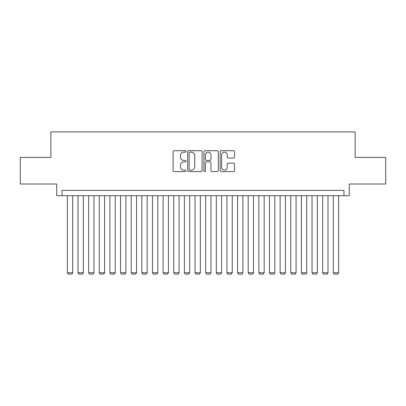 <?xml version="1.0" encoding="UTF-8"?>
<svg xmlns="http://www.w3.org/2000/svg" width="406" height="406" viewBox="0 0 406 406"><rect width="100%" height="100%" fill="white"/><g stroke="black" fill="none" stroke-linecap="round" stroke-linejoin="round"><path stroke-width="0.61" d="M185.978 151.433A0.731 0.731 0 0 0 185.248 150.702L174.154 150.702A1.045 1.045 0 0 0 173.113 151.742L173.113 170.54A1.045 1.045 0 0 0 174.154 171.581L185.248 171.581A0.731 0.731 0 0 0 185.978 170.85A0.731 0.731 0 0 0 185.248 170.119L183.811 170.119A3.339 3.339 0 0 1 180.472 166.78L180.472 165.212A3.339 3.339 0 0 1 183.811 161.872L185.248 161.872A0.731 0.731 0 0 0 185.978 161.141A0.731 0.731 0 0 0 185.248 160.411L183.811 160.411A3.339 3.339 0 0 1 180.472 157.071L180.472 155.503A3.339 3.339 0 0 1 183.811 152.164L185.248 152.164A0.731 0.731 0 0 0 185.978 151.433M233.516 158.061A1.045 1.045 0 0 0 234.561 157.015L234.561 151.742A1.045 1.045 0 0 0 233.516 150.702L221.194 150.702A1.045 1.045 0 0 0 220.148 151.742L220.148 170.54A1.045 1.045 0 0 0 221.194 171.581L233.516 171.581A1.045 1.045 0 0 0 234.561 170.54L234.561 164.171A1.045 1.045 0 0 0 233.516 163.126L228.243 163.126A1.045 1.045 0 0 0 227.198 164.171L227.198 167.328A2.791 2.791 0 0 1 224.406 170.119A2.791 2.791 0 0 1 221.61 167.328L221.61 154.955A2.791 2.791 0 0 1 224.406 152.164A2.791 2.791 0 0 1 227.198 154.955L227.198 157.015A1.045 1.045 0 0 0 228.243 158.061L233.516 158.061M343.948 195.712L349.267 195.712L349.267 184.014L385.7 184.014L385.7 157.416L355.118 157.416L355.118 131.889L50.882 131.889L50.882 157.416L20.3 157.416L20.3 184.014L56.733 184.014L56.733 195.712L343.948 195.712L343.948 190.394L62.052 190.394L62.052 195.712M202.086 151.742A1.045 1.045 0 0 0 201.041 150.702L188.719 150.702A1.045 1.045 0 0 0 187.679 151.742L187.679 170.54A1.045 1.045 0 0 0 188.719 171.581L201.041 171.581A1.045 1.045 0 0 0 202.086 170.54L202.086 151.742M204.959 150.702L217.281 150.702A1.045 1.045 0 0 1 218.321 151.742L218.321 170.54A1.045 1.045 0 0 1 217.281 171.581L212.008 171.581A1.045 1.045 0 0 1 210.963 170.54L210.963 162.918A1.045 1.045 0 0 0 209.917 161.872L206.421 161.872A1.045 1.045 0 0 0 205.375 162.918L205.375 170.85A0.731 0.731 0 0 1 204.644 171.581A0.731 0.731 0 0 1 203.913 170.85L203.913 151.742A1.045 1.045 0 0 1 204.959 150.702M189.871 152.164A0.731 0.731 0 0 0 189.14 152.895L189.14 169.388A0.731 0.731 0 0 0 189.871 170.119L191.383 170.119A3.339 3.339 0 0 0 194.723 166.78L194.723 155.503A3.339 3.339 0 0 0 191.383 152.164L189.871 152.164M210.963 155.006A2.791 2.791 0 0 0 208.166 152.214A2.791 2.791 0 0 0 205.375 155.006L205.375 159.365A1.045 1.045 0 0 0 206.421 160.411L209.917 160.411A1.045 1.045 0 0 0 210.963 159.365L210.963 155.006M72.689 195.712L72.689 272.73L67.371 272.73L67.371 195.712M72.689 272.73L71.892 274.111L68.167 274.111L67.371 272.73M83.326 195.712L83.326 272.73L78.008 272.73L78.008 195.712M83.326 272.73L82.53 274.111L78.805 274.111L78.008 272.73M93.964 195.712L93.964 272.73L88.645 272.73L88.645 195.712M93.964 272.73L93.167 274.111L89.442 274.111L88.645 272.73M104.601 195.712L104.601 272.73L99.282 272.73L99.282 195.712M104.601 272.73L103.804 274.111L100.084 274.111L99.282 272.73M115.238 195.712L115.238 272.73L109.919 272.73L109.919 195.712M115.238 272.73L114.441 274.111L110.721 274.111L109.919 272.73M125.875 195.712L125.875 272.73L120.557 272.73L120.557 195.712M125.875 272.73L125.078 274.111L121.358 274.111L120.557 272.73M136.517 195.712L136.517 272.73L131.199 272.73L131.199 195.712M136.517 272.73L135.716 274.111L131.996 274.111L131.199 272.73M147.155 195.712L147.155 272.73L141.836 272.73L141.836 195.712M147.155 272.73L146.353 274.111L142.633 274.111L141.836 272.73M157.792 195.712L157.792 272.73L152.473 272.73L152.473 195.712M157.792 272.73L156.99 274.111L153.27 274.111L152.473 272.73M168.429 195.712L168.429 272.73L163.11 272.73L163.11 195.712M168.429 272.73L167.632 274.111L163.907 274.111L163.11 272.73M179.066 195.712L179.066 272.73L173.748 272.73L173.748 195.712M179.066 272.73L178.27 274.111L174.544 274.111L173.748 272.73M189.703 195.712L189.703 272.73L184.385 272.73L184.385 195.712M189.703 272.73L188.907 274.111L185.182 274.111L184.385 272.73M200.341 195.712L200.341 272.73L195.022 272.73L195.022 195.712M200.341 272.73L199.544 274.111L195.819 274.111L195.022 272.73M210.978 195.712L210.978 272.73L205.659 272.73L205.659 195.712M210.978 272.73L210.181 274.111L206.456 274.111L205.659 272.73M221.615 195.712L221.615 272.73L216.296 272.73L216.296 195.712M221.615 272.73L220.818 274.111L217.093 274.111L216.296 272.73M232.252 195.712L232.252 272.73L226.934 272.73L226.934 195.712M232.252 272.73L231.456 274.111L227.73 274.111L226.934 272.73M242.889 195.712L242.889 272.73L237.571 272.73L237.571 195.712M242.889 272.73L242.093 274.111L238.368 274.111L237.571 272.73M253.527 195.712L253.527 272.73L248.208 272.73L248.208 195.712M253.527 272.73L252.73 274.111L249.01 274.111L248.208 272.73M264.164 195.712L264.164 272.73L258.845 272.73L258.845 195.712M264.164 272.73L263.367 274.111L259.647 274.111L258.845 272.73M274.801 195.712L274.801 272.73L269.482 272.73L269.482 195.712M274.801 272.73L274.004 274.111L270.284 274.111L269.482 272.73M285.443 195.712L285.443 272.73L280.125 272.73L280.125 195.712M285.443 272.73L284.642 274.111L280.922 274.111L280.125 272.73M296.081 195.712L296.081 272.73L290.762 272.73L290.762 195.712M296.081 272.73L295.279 274.111L291.559 274.111L290.762 272.73M306.718 195.712L306.718 272.73L301.399 272.73L301.399 195.712M306.718 272.73L305.916 274.111L302.196 274.111L301.399 272.73M317.355 195.712L317.355 272.73L312.036 272.73L312.036 195.712M317.355 272.73L316.558 274.111L312.833 274.111L312.036 272.73M327.992 195.712L327.992 272.73L322.674 272.73L322.674 195.712M327.992 272.73L327.195 274.111L323.47 274.111L322.674 272.73M338.629 195.712L338.629 272.73L333.311 272.73L333.311 195.712M338.629 272.73L337.833 274.111L334.108 274.111L333.311 272.73"/></g></svg>
